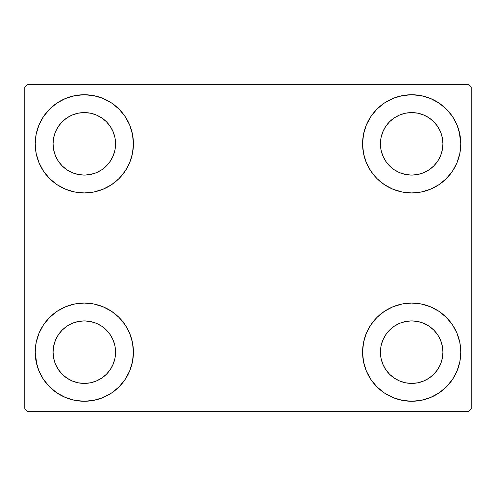 <?xml version="1.0" encoding="UTF-8"?>
<svg xmlns="http://www.w3.org/2000/svg" width="496" height="496" viewBox="0 0 496 496"><rect width="100%" height="100%" fill="white"/><g stroke="black" fill="none" stroke-linecap="round" stroke-linejoin="round"><path stroke-width="0.74" d="M36.778 364.461L35.216 352.16A49.104 49.104 0 0 1 84.32 303.056A49.104 49.104 0 0 1 133.424 352.16L132.482 361.739L129.685 370.952L125.147 379.44L119.04 386.88L111.6 392.987L103.112 397.525L93.899 400.322L84.32 401.264L74.741 400.322L65.528 397.525L57.04 392.987L49.6 386.88L43.493 379.44L38.955 370.952L36.158 361.739L35.216 352.16L36.158 342.581L38.955 333.368L43.493 324.88L49.6 317.44L57.04 311.333L65.528 306.795L74.741 303.998L84.32 303.056L93.899 303.998L103.112 306.795L111.6 311.333L119.04 317.44L125.147 324.88L129.685 333.368L132.482 342.581L133.424 352.16A49.104 49.104 0 0 1 84.32 401.264A49.104 49.104 0 0 1 35.216 352.16L36.158 342.581M459.222 131.539L460.784 143.84A49.104 49.104 0 0 1 411.68 192.944A49.104 49.104 0 0 1 362.576 143.84A49.104 49.104 0 0 1 411.68 94.736A49.104 49.104 0 0 1 460.784 143.84L459.842 153.419L457.045 162.632L452.507 171.12L446.4 178.56L438.96 184.667L430.472 189.205L421.259 192.002L411.68 192.944L402.101 192.002L392.888 189.205L384.4 184.667L376.96 178.56L370.853 171.12L366.315 162.632L363.518 153.419L362.576 143.84L363.518 134.261L366.315 125.048L370.853 116.56L376.96 109.12L384.4 103.013L392.888 98.475L402.101 95.678L411.68 94.736L421.259 95.678L430.472 98.475L438.96 103.013L446.4 109.12L452.507 116.56L457.045 125.048L459.842 134.261L460.784 143.84L459.842 153.419M459.842 342.581L460.784 352.16A49.104 49.104 0 0 1 411.68 401.264A49.104 49.104 0 0 1 362.576 352.16A49.104 49.104 0 0 1 411.68 303.056A49.104 49.104 0 0 1 460.784 352.16L459.842 361.739L457.045 370.952L452.507 379.44L446.4 386.88L438.96 392.987L430.472 397.525L421.259 400.322L411.68 401.264L402.101 400.322L392.888 397.525L384.4 392.987L376.96 386.88L370.853 379.44L366.315 370.952L363.518 361.739L362.576 352.16L363.518 342.581L366.315 333.368L370.853 324.88L376.96 317.44L384.4 311.333L392.888 306.795L402.101 303.998L411.68 303.056L421.259 303.998L430.472 306.795L438.96 311.333L446.4 317.44L452.507 324.88L457.045 333.368L459.842 342.581L460.784 352.16L459.842 361.739M36.158 153.419L35.216 143.84A49.104 49.104 0 0 1 84.32 94.736A49.104 49.104 0 0 1 133.424 143.84L132.482 153.419L129.685 162.632L125.147 171.12L119.04 178.56L111.6 184.667L103.112 189.205L93.899 192.002L84.32 192.944L74.741 192.002L65.528 189.205L57.04 184.667L49.6 178.56L43.493 171.12L38.955 162.632L36.158 153.419L35.216 143.84L36.158 134.261L38.955 125.048L43.493 116.56L49.6 109.12L57.04 103.013L65.528 98.475L74.741 95.678L84.32 94.736L93.899 95.678L103.112 98.475L111.6 103.013L119.04 109.12L125.147 116.56L129.685 125.048L132.482 134.261L133.424 143.84A49.104 49.104 0 0 1 84.32 192.944A49.104 49.104 0 0 1 35.216 143.84L36.158 134.261M58.336 161.2L62.223 165.937L58.336 161.2L55.453 155.8L53.673 149.935L53.072 143.84A31.248 31.248 0 0 1 84.32 112.592A31.248 31.248 0 0 1 115.568 143.84A31.248 31.248 0 0 1 84.32 175.088A31.248 31.248 0 0 1 53.072 143.84L53.673 137.745L55.453 131.88L53.673 137.745M385.696 369.52L389.583 374.257L385.696 369.52L382.813 364.12L381.033 358.255L380.432 352.16A31.248 31.248 0 0 1 411.68 320.912A31.248 31.248 0 0 1 442.928 352.16A31.248 31.248 0 0 1 411.68 383.408A31.248 31.248 0 0 1 380.432 352.16L381.033 346.065L382.813 340.2L381.033 346.065M385.696 161.2L389.583 165.937L385.696 161.2L382.813 155.8L381.033 149.935L380.432 143.84A31.248 31.248 0 0 1 411.68 112.592A31.248 31.248 0 0 1 442.928 143.84A31.248 31.248 0 0 1 411.68 175.088A31.248 31.248 0 0 1 380.432 143.84L381.033 137.745L382.813 131.88L381.033 137.745M58.336 369.52L62.223 374.257L58.336 369.52L55.453 364.12L53.673 358.255L53.072 352.16A31.248 31.248 0 0 1 84.32 320.912A31.248 31.248 0 0 1 115.568 352.16A31.248 31.248 0 0 1 84.32 383.408A31.248 31.248 0 0 1 53.072 352.16L53.673 346.065L55.453 340.2L53.673 346.065M468.224 84.32L27.776 84.32L24.8 87.296L24.8 408.704L27.776 411.68L468.224 411.68L471.2 408.704L471.2 87.296L468.224 84.32L27.776 84.32L24.8 87.296L24.8 408.704L27.776 411.68L468.224 411.68L471.2 408.704L471.2 87.296L468.224 84.32M49.6 317.44L57.04 311.333M119.04 386.88L111.6 392.987L104.929 396.732M376.96 109.12L384.4 103.013L391.071 99.268M446.4 178.56L438.96 184.667M438.96 311.333L446.4 317.44M57.04 184.667L49.6 178.56M43.493 116.56L50.115 108.605M111.6 103.013L119.04 109.12M62.223 165.937L66.96 169.824L62.223 165.937M72.36 172.707L78.225 174.487L72.36 172.707L66.96 169.824M101.68 169.824L106.417 165.937L110.304 161.2L106.417 165.937L101.68 169.824L96.28 172.707L90.415 174.487L84.32 175.088L78.225 174.487M113.187 155.8L114.967 149.935L113.187 155.8L110.304 161.2M110.304 126.48L106.417 121.743L101.68 117.856L106.417 121.743L110.304 126.48L113.187 131.88L114.967 137.745L115.568 143.84L114.967 149.935M96.28 114.973L90.415 113.193L96.28 114.973L101.68 117.856M66.96 117.856L62.223 121.743L58.336 126.48L62.223 121.743L66.96 117.856L72.36 114.973L78.225 113.193L84.32 112.592L90.415 113.193M452.507 379.44L445.885 387.395M384.4 392.987L376.96 386.88M389.583 374.257L394.32 378.144L389.583 374.257M399.72 381.027L405.585 382.807L399.72 381.027L394.32 378.144M429.04 378.144L433.777 374.257L437.664 369.52L433.777 374.257L429.04 378.144L423.64 381.027L417.775 382.807L411.68 383.408L405.585 382.807M440.547 364.12L442.327 358.255L440.547 364.12L437.664 369.52M437.664 334.8L433.777 330.063L429.04 326.176L433.777 330.063L437.664 334.8L440.547 340.2L442.327 346.065L442.928 352.16L442.327 358.255M423.64 323.293L417.775 321.513L423.64 323.293L429.04 326.176M394.32 326.176L389.583 330.063L385.696 334.8L389.583 330.063L394.32 326.176L399.72 323.293L405.585 321.513L411.68 320.912L417.775 321.513M452.507 116.56L447.485 110.236M389.583 165.937L394.32 169.824L389.583 165.937M399.72 172.707L405.585 174.487L399.72 172.707L394.32 169.824M429.04 169.824L433.777 165.937L437.664 161.2L433.777 165.937L429.04 169.824L423.64 172.707L417.775 174.487L411.68 175.088L405.585 174.487M440.547 155.8L442.327 149.935L440.547 155.8L437.664 161.2M437.664 126.48L433.777 121.743L429.04 117.856L433.777 121.743L437.664 126.48L440.547 131.88L442.327 137.745L442.928 143.84L442.327 149.935M423.64 114.973L417.775 113.193L423.64 114.973L429.04 117.856M394.32 117.856L389.583 121.743L385.696 126.48L389.583 121.743L394.32 117.856L399.72 114.973L405.585 113.193L411.68 112.592L417.775 113.193M43.493 379.44L48.515 385.764M62.223 374.257L66.96 378.144L62.223 374.257M72.36 381.027L78.225 382.807L72.36 381.027L66.96 378.144M101.68 378.144L106.417 374.257L110.304 369.52L106.417 374.257L101.68 378.144L96.28 381.027L90.415 382.807L84.32 383.408L78.225 382.807M113.187 364.12L114.967 358.255L113.187 364.12L110.304 369.52M110.304 334.8L106.417 330.063L101.68 326.176L106.417 330.063L110.304 334.8L113.187 340.2L114.967 346.065L115.568 352.16L114.967 358.255M96.28 323.293L90.415 321.513L96.28 323.293L101.68 326.176M66.96 326.176L62.223 330.063L58.336 334.8L62.223 330.063L66.96 326.176L72.36 323.293L78.225 321.513L84.32 320.912L90.415 321.513M57.04 103.013L55.713 103.931M49.6 109.12L48.515 110.236M55.453 131.88L58.336 126.48M438.96 392.987L440.287 392.069M446.4 386.88L447.485 385.764M382.813 340.2L385.696 334.8M446.4 109.12L445.885 108.605M366.315 125.048L365.18 128.061M452.507 171.12L453.412 169.713M382.813 131.88L385.696 126.48M43.493 324.88L42.588 326.287M49.6 386.88L50.115 387.395M129.685 370.952L130.82 367.939M55.453 340.2L58.336 334.8"/></g></svg>
